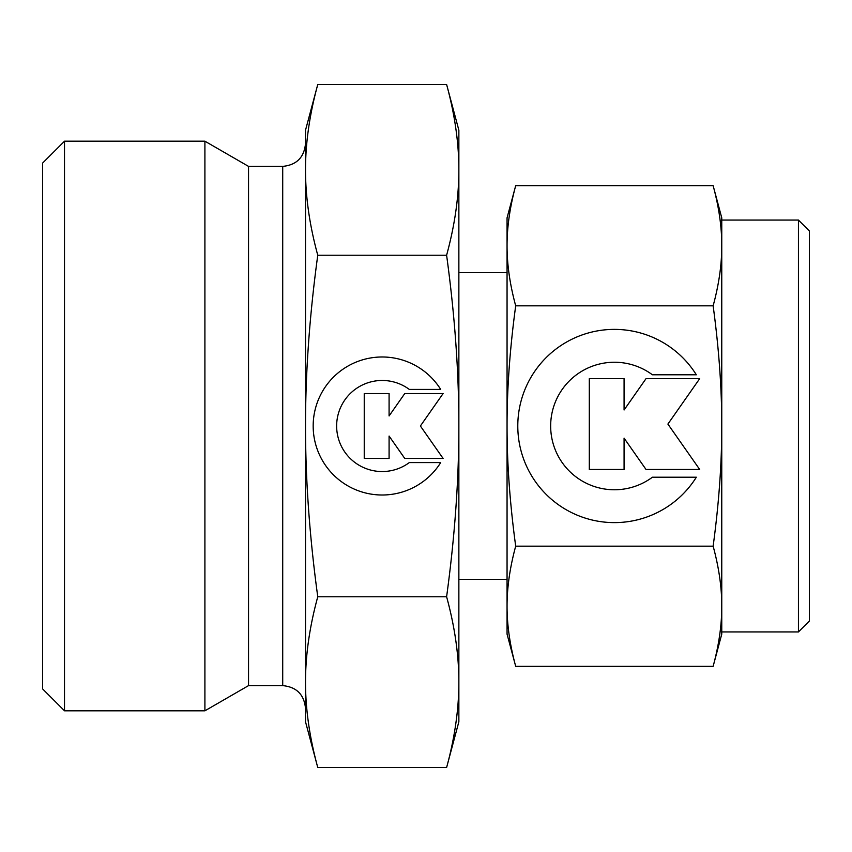 <?xml version="1.0" encoding="UTF-8"?>
<svg xmlns="http://www.w3.org/2000/svg" width="852" height="852" viewBox="0 0 852 852"><rect width="100%" height="100%" fill="white"/><g stroke="black" fill="none" stroke-linecap="round" stroke-linejoin="round"><path stroke-width="1.28" d="M798.441 631.939L721.761 631.939L721.761 606.251C721.814 624.899 718.939 644.932 713.135 666.328L721.761 634.133L721.761 217.867L713.135 185.672C718.939 207.068 721.814 227.101 721.761 245.749L721.761 220.061L798.441 220.061L809.4 231.009L809.4 620.991L798.441 631.939L798.441 220.061M515.694 185.672C509.89 207.068 507.015 227.101 507.057 245.749C507.015 264.408 509.89 284.44 515.694 305.836C509.89 348.628 507.015 388.682 507.057 426C507.015 463.318 509.89 503.372 515.694 546.164C509.89 567.56 507.015 587.592 507.057 606.251L507.057 634.133L515.694 666.328C509.89 644.932 507.015 624.899 507.057 606.251L507.057 217.867L515.694 185.672L713.135 185.672M282.715 685.615C296.56 686.968 304.153 694.561 305.506 708.406L305.506 682.143L305.506 721.761L317.764 767.524C309.585 737.587 305.506 709.12 305.506 682.143L305.506 143.594C304.153 157.439 296.56 165.032 282.715 166.385L248.539 166.385L204.906 141.187L64.507 141.187L42.6 163.094L42.6 688.906L64.507 710.813L204.906 710.813L248.539 685.615L282.715 685.615L282.715 166.385M317.764 84.476L305.506 130.239L305.506 169.857C305.506 142.88 309.585 114.413 317.764 84.476L446.608 84.476C454.776 114.413 458.866 142.88 458.866 169.857L458.866 130.239L446.608 84.476M446.608 767.524L458.866 721.761L458.866 169.857C458.866 196.844 454.776 225.301 446.608 255.238C454.776 315.112 458.866 372.036 458.866 426C458.866 479.964 454.776 536.888 446.608 596.762C454.776 626.699 458.866 655.156 458.866 682.143C458.866 709.12 454.776 737.587 446.608 767.524L317.764 767.524M507.057 272.64L458.866 272.64M458.866 579.36L507.057 579.36M440.708 462.572A69.012 69.012 0 0 1 323.664 462.572A69.012 69.012 0 0 1 345.603 367.478A69.012 69.012 0 0 1 440.708 389.428L409.322 389.428A45.55 45.55 0 0 0 345.603 453.147A45.55 45.55 0 0 0 409.322 462.572L440.708 462.572M696.34 477.205A96.617 96.617 0 0 1 532.479 477.205A96.617 96.617 0 0 1 563.204 344.07A96.617 96.617 0 0 1 696.34 374.795L652.419 374.795A63.772 63.772 0 0 0 563.204 463.999A63.772 63.772 0 0 0 652.419 477.205L696.34 477.205M624.079 469.473L589.296 469.473L589.296 378.661L624.079 378.661L624.079 409.993L646.018 378.661L699.694 378.661L667.893 424.072L699.694 469.473L646.018 469.473L624.079 438.141L624.079 469.473M389.087 458.44L364.241 458.44L364.241 393.56L389.087 393.56L389.087 415.946L404.753 393.56L443.093 393.56L420.387 426L443.093 458.44L404.753 458.44L389.087 436.054L389.087 458.44M64.507 710.813L64.507 141.187M204.906 710.813L204.906 141.187M248.539 685.615L248.539 166.385M305.506 682.143C305.506 655.156 309.585 626.699 317.764 596.762C309.585 536.888 305.506 479.964 305.506 426C305.506 372.036 309.585 315.112 317.764 255.238C309.585 225.301 305.506 196.844 305.506 169.857M446.608 596.762L317.764 596.762M446.608 255.238L317.764 255.238M721.761 245.749C721.814 264.408 718.939 284.44 713.135 305.836C718.939 348.628 721.814 388.682 721.761 426C721.814 463.318 718.939 503.372 713.135 546.164C718.939 567.56 721.814 587.592 721.761 606.251M515.694 666.328L713.135 666.328M515.694 546.164L713.135 546.164M515.694 305.836L713.135 305.836"/></g></svg>
